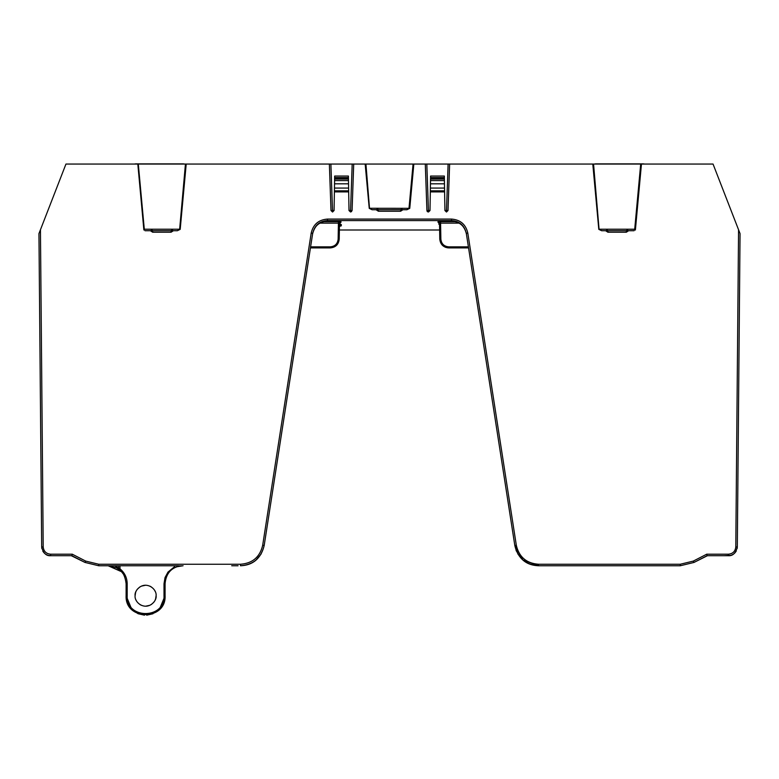 <?xml version="1.0" encoding="UTF-8"?>
<svg xmlns="http://www.w3.org/2000/svg" width="779" height="779" viewBox="0 0 779 779"><rect width="100%" height="100%" fill="white"/><g stroke="black" fill="none" stroke-linecap="round" stroke-linejoin="round"><path stroke-width="1.17" d="M644.486 164.057A4.713 4.713 0 0 0 643.25 163.892L595.74 163.892L643.25 163.892M594.504 164.057A4.713 4.713 0 0 1 595.74 163.892M184.496 164.057A4.713 4.713 0 0 0 183.26 163.892L135.75 163.892A4.713 4.713 0 0 0 134.514 164.057M136.043 600.064L136.296 600.58M139.938 604.553L141.281 605.283M145.595 606.208L149.919 605.283M151.301 604.523L153.775 602.303M154.154 601.797L154.495 601.281M155.148 600.064L155.459 599.304M155.596 598.895L156.092 595.721C156.842 599.811 151.944 606.247 145.595 606.208C139.013 606.023 134.485 600.005 135.108 595.721C134.358 591.631 139.246 585.195 145.595 585.233C152.178 585.418 156.715 591.436 156.092 595.721M155.148 591.378L154.894 590.862M151.253 586.889L149.919 586.159M145.595 585.233L141.281 586.159M139.908 586.908L137.425 589.138M137.046 589.645L136.695 590.161M136.043 591.378L135.741 592.137M135.595 592.546L135.108 595.721M185.938 164.057L330.89 164.057L332.516 210.515L334.074 210.515L332.545 212.024L330.997 210.554L329.371 164.057L353.705 164.057L352.079 210.554L350.56 212.024L349.002 210.525L348.68 191.897L334.395 191.897L334.074 210.525M413.561 164.057L426.814 164.057L428.44 210.515L429.998 210.515L428.469 212.024L426.921 210.554L425.295 164.057L449.59 164.057M39.242 232.853L40.44 229.766L38.95 233.603L41.686 546.936L43.205 546.994C43.751 551.386 46.224 553.791 50.635 554.2L72.291 554.2L85.671 561.084L98.69 564.239L240.497 564.239C252.552 563.334 259.943 556.995 262.689 545.222L311.191 233.096C313.207 224.42 318.65 219.746 327.521 219.084L451.479 219.084C460.35 219.746 465.793 224.42 467.809 233.096L516.311 545.222C519.057 556.995 526.448 563.334 538.503 564.239L680.31 564.239L693.329 561.084L706.709 554.2L728.365 554.2C732.776 553.791 735.249 551.386 735.795 546.994L738.56 229.766L713.048 164.057L641.185 164.057M634.213 164.057L634.973 164.057M635.391 230L641.458 164.057L449.629 164.057L448.003 210.554L446.484 212.024L444.926 210.525L444.605 191.897L430.32 191.897L429.998 210.525M598.798 229.347L601.631 230.72L599.061 229.26L593.559 164.057L593.062 164.057M599.275 164.057L599.772 164.057L599.275 164.057M444.926 210.515L446.484 210.515L448.11 164.057L449.629 164.057M406.58 164.057L407.349 164.057M365.439 164.057L365.935 164.057L369.509 208.275L409.764 208.324L413.834 164.057L352.186 164.057L350.56 210.515L349.002 210.515M371.651 164.057L372.148 164.057L371.651 164.057M178.956 164.057L179.725 164.057M145.021 230.72L177.359 230.72L180.202 229.308L186.21 164.057L65.952 164.057L39.885 231.207M628.634 230.72L626.306 232.23L626.306 230.72L628.225 229.211M173.386 230.72L171.049 232.23L171.049 230.72L172.967 229.211M150.785 229.25L152.694 230.72L152.694 232.23L150.366 230.72M376.481 208.266L378.39 209.736L378.39 211.245L376.062 209.736M402.938 209.736L400.61 211.245L378.39 211.245M606.033 229.211L607.951 230.72L607.951 232.23L605.614 230.72M738.56 229.766L740.05 233.603L737.314 546.936L735.795 546.994M739.417 231.967L739.105 231.178M123.16 573.85L121.582 571.796M121.475 571.679L108.125 565.749L116.431 567.774L119.245 569.595C122.916 571.767 125.205 576.479 126.11 583.734L126.11 595.721L127.181 595.731C126.052 619.48 165.148 619.48 164.009 595.731L164.009 583.744L165.031 577.58L167.991 572.088L174.613 566.654M131.807 609.48L126.11 595.721C124.913 620.853 166.287 620.853 165.08 595.721L159.374 609.499L157.037 611.496M152.947 613.764L146.705 615.176M144.475 615.176L138.204 613.745M137.971 613.648L131.836 609.519M183.065 565.749L177.261 566.703M167.232 575.204L166.511 576.694M72.291 554.2L71.911 555.709L84.979 562.428L98.69 565.749L178.469 565.749M261.179 553.898L256.096 559.974M43.011 551.454L42.826 551.133C44.607 554.054 47.207 555.583 50.635 555.709L71.911 555.709L50.635 555.709C46.175 556.021 43.196 553.09 41.686 546.936L38.95 233.603M334.395 191.897L334.532 183.815L334.464 188.07L348.612 188.07L348.544 183.815L348.68 191.897M336.197 176.054L334.668 176.054L334.532 183.815L348.544 183.815L348.456 179.053L334.619 179.053L334.629 178.294L348.447 178.294L348.456 179.053M334.668 176.054L334.649 177.563L348.427 177.563L348.408 176.054L334.668 176.054M334.619 179.053L334.59 180.582L348.486 180.582L348.427 177.563M402.519 208.266L400.61 209.736L400.61 211.245M430.32 191.897L430.388 188.07L444.536 188.07L444.332 176.054L430.592 176.054L430.388 188.07L430.456 183.815L444.468 183.815L444.605 191.897M430.592 176.054L430.573 177.563L444.351 177.563M430.544 179.053L430.553 178.294L444.371 178.294L444.381 179.053L430.544 179.053L430.514 180.572L444.41 180.582L444.381 179.053M628.215 229.25L626.306 230.72M706.709 554.2L707.089 555.709L728.365 555.709C732.825 556.021 735.804 553.09 737.314 546.936M451.479 219.084L451.479 220.593C459.386 221.051 464.323 225.297 466.3 233.31L514.812 545.446C518.123 558.504 526.02 565.272 538.503 565.749L680.31 565.749L694.021 562.428L707.089 555.709L728.365 555.709C731.793 555.583 734.393 554.054 736.174 551.133L736.301 550.909M240.497 564.239L240.497 565.749C252.98 565.262 260.877 558.504 264.188 545.446L312.7 233.31C314.677 225.297 319.614 221.051 327.521 220.593L451.479 220.593L452.248 221.1M332.516 210.515L330.997 210.554M352.079 210.554L350.56 210.515M369.782 208.295L372.089 209.736L406.911 209.736L409.004 208.266L413.065 164.057M428.44 210.515L426.921 210.554M427.096 211.216A1.519 1.519 0 0 0 427.622 211.791M448.003 210.554L446.484 210.515M601.641 230.72L634.057 230.72M524.355 561.123L523.021 560.082M459.084 223.115L440.583 223.115L440.856 239.114C441.391 243.827 444.011 246.398 448.733 246.846L448.733 247.907L468.568 247.907L514.812 545.446L522.855 559.935L517.821 553.898M516.487 551.259L515.99 550.013M164.009 595.731L165.08 595.721L165.08 583.734C165.927 574.366 170.358 568.582 178.381 566.362M179.413 565.749A1.061 1.061 0 0 1 178.722 566.275L181.166 565.749M234.898 565.749L231.714 565.749M50.635 554.2L50.635 555.709L48.123 555.349M47.762 555.232L46.029 554.434M44.773 553.528L44.179 552.954M444.332 176.054L442.803 176.054M730.731 555.388L724.11 555.709M659.501 565.749L680.31 565.749L694.021 562.428L707.089 555.709L728.365 555.709L707.702 555.709M655.343 565.749L657.934 565.749M544.102 565.749L597.941 565.749M516.311 545.222L514.812 545.446C517.733 558.017 525.63 564.785 538.503 565.749L544.239 565.749M451.917 221.09C459.785 221.84 464.605 226.076 466.378 233.788C464.352 225.686 459.406 221.45 451.557 221.08L452.19 221.1M327.521 219.084L327.443 221.08L326.81 221.1L327.443 221.08C319.799 221.187 314.852 225.423 312.622 233.788C314.395 226.076 319.215 221.84 327.083 221.09M240.497 565.749C253.37 564.785 261.267 558.017 264.188 545.446L262.689 545.222M238.082 565.749L234.761 565.749M178.021 565.749L120.278 565.749M119.499 565.749L98.69 565.749L84.979 562.428L71.298 555.709M734.899 552.876L734.227 553.528M732.961 554.434L731.238 555.232M538.503 564.239L538.503 565.749L522.933 559.994M694.021 562.428L707.41 555.709L694.021 562.428L693.329 561.084M119.956 565.749L119.985 568.826L119.245 569.595M126.11 583.734L127.181 583.744C127.055 577.677 124.65 572.701 119.985 568.816L118.466 568.475L116.928 566.839L116.431 567.774M116.918 565.749L116.928 566.839L114.386 565.749M118.437 565.749L118.895 569.322M437.993 222.142L439.512 223.631A1.519 1.519 -1 0 0 437.993 222.142L437.983 221.762A1.519 1.519 179 0 1 439.512 223.252L440.583 223.115L440.583 221.625L455.54 221.625M339.488 223.252L338.417 223.115L338.417 221.625L341.007 221.762A1.519 1.519 -179 0 0 339.488 223.252L339.216 239.114L339.371 230.009L439.629 230.009L439.784 239.114L439.512 223.252M339.488 223.631A1.519 1.519 -179 0 1 341.007 222.142L339.488 223.631M339.78 224.05L339.469 224.566M310.597 246.846L330.267 246.846C334.989 246.398 337.609 243.827 338.144 239.114L339.216 239.114C338.612 244.47 335.632 247.401 330.267 247.907L310.432 247.907M442.443 245.327L439.784 239.124C440.388 244.47 443.368 247.401 448.733 247.907C443.368 247.401 440.388 244.47 439.784 239.114L440.856 239.114M447.604 247.829L445.374 247.255M445.257 247.206L442.491 245.375M448.733 246.846L468.403 246.846L448.733 246.846M634.642 229.932L640.698 164.057M179.637 229.279L185.441 164.057M171.049 232.23L152.694 232.23M626.306 232.23L607.951 232.23M40.44 229.766L43.205 546.994M143.872 229.961L137.815 164.057M145.021 229.211L179.452 229.211M138.302 164.057L144.358 229.922M605.76 229.211L599.333 229.279M599.548 229.211L634.057 229.211M634.661 229.279L628.487 229.211M334.415 190.836L348.661 190.836M430.339 190.836L444.585 190.836M728.365 554.2L728.365 555.709M680.31 564.239L680.31 565.749M467.809 233.096L466.3 233.31M311.191 233.096L312.7 233.31M98.69 564.239L98.69 565.749M85.671 561.084L84.979 562.428M127.181 583.744L127.181 595.731M339.371 230L439.629 230M323.46 221.625L338.417 221.625M437.983 221.762L440.583 221.625M439.541 225.102L439.522 223.982M339.478 223.972L341.29 224.537L341.299 225.832L339.44 226.397M351.543 210.544L351.553 211.654M427.447 211.654L427.457 210.544M165.08 583.734L164.009 583.744M338.144 239.114L338.417 223.115L319.916 223.115M341.299 225.832A1.519 1.519 179.5 0 1 339.78 224.323M341.29 224.537A1.519 1.519 179.5 0 1 340.287 224.157M330.267 246.846L330.267 247.907M41.686 547.024L41.881 548.611L41.686 547.024M737.314 547.024L737.119 548.611L737.314 547.024M365.166 164.057L369.236 208.344M592.79 164.057L598.798 229.328M438.694 224.118L439.522 224.001M180.202 229.347L177.369 230.72M372.08 209.736L369.246 208.363M406.92 209.736L409.754 208.363M339.478 224.001L340.365 224.157"/></g></svg>
